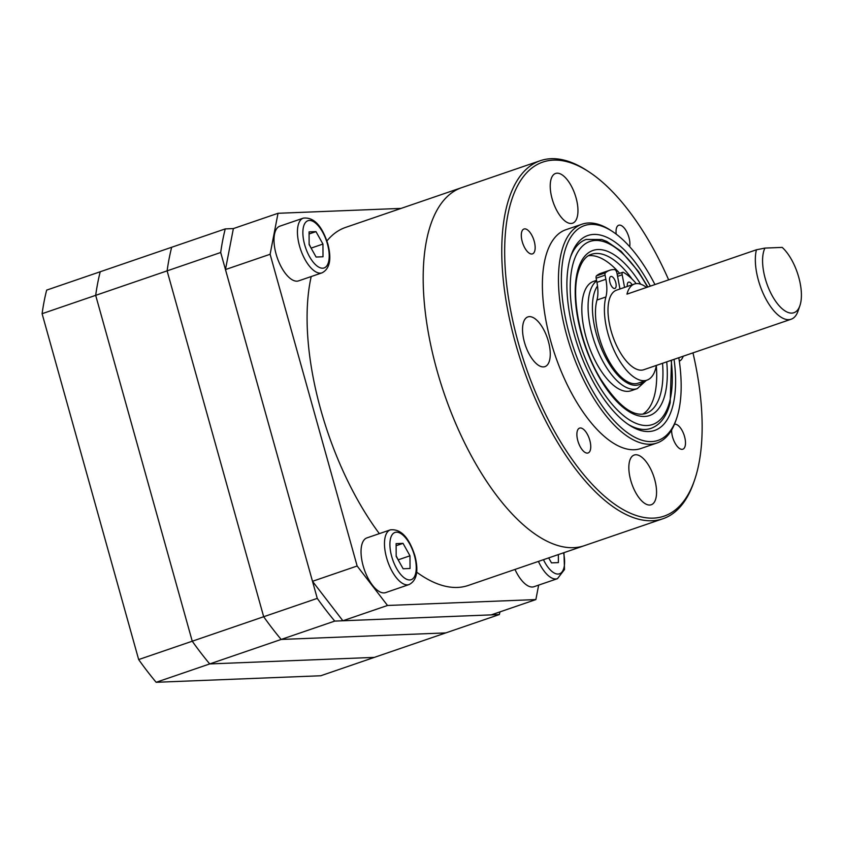 <?xml version="1.0" encoding="UTF-8"?>
<svg xmlns="http://www.w3.org/2000/svg" width="842" height="842" viewBox="0 0 842 842"><rect width="100%" height="100%" fill="white"/><g stroke="black" fill="none" stroke-linecap="round" stroke-linejoin="round"><path stroke-width="1.26" d="M401.097 208.395L278.018 213.289L270.114 254.273L225.456 269.566L233.371 228.582L225.246 228.908L171.673 247.264A273.334 120.332 71.1 0 0 167.116 270.861L263.683 616.733L167.116 270.861L220.699 252.495L317.266 598.378L263.683 616.733A273.334 120.332 71.1 0 0 281.165 639.446L445.765 632.91L281.165 639.446L334.748 621.091L499.338 614.555L374.322 657.392L209.732 663.928L281.165 639.446A273.334 120.332 -108.9 0 1 263.683 616.733L192.25 641.215L95.683 295.342L167.116 270.861A273.334 120.332 -108.9 0 1 171.673 247.264L46.657 290.111A273.334 120.332 -108.9 0 0 42.1 313.698L95.683 295.342A273.334 120.332 -108.9 0 1 100.23 271.745A273.334 120.332 -108.9 0 0 95.683 295.342L192.25 641.215L138.667 659.57L42.1 313.698M209.732 663.928A273.334 120.332 -108.9 0 1 192.25 641.215A273.334 120.332 -108.9 0 0 209.732 663.928L374.322 657.392L320.749 675.758L156.149 682.294L209.732 663.928M220.699 252.495A273.334 120.332 -108.9 0 1 225.246 228.908M334.748 621.091A273.334 120.332 -108.9 0 1 317.266 598.378M500.001 611.871A273.334 120.332 -108.9 0 1 499.338 614.555M156.149 682.294A273.334 120.332 -108.9 0 1 138.667 659.57M225.456 269.566L312.498 581.306L357.145 566.003L387.52 605.472L535.87 599.578L538.659 585.106M387.52 605.472L342.873 620.764L491.212 614.881L535.87 599.578M270.114 254.273L357.145 566.003M233.371 228.582L278.018 213.289M342.873 620.764L312.498 581.306M379.342 533.639A189.229 83.305 -108.9 0 1 320.802 409.854A189.229 83.305 -108.9 0 1 311.203 276.544M326.928 240.949A189.229 83.305 -108.9 0 1 345.599 227.414L461.69 187.64A189.229 83.305 71.1 0 0 436.893 370.07A189.229 83.305 -108.9 0 1 461.69 187.64L540.269 160.706A189.229 83.305 -108.9 0 1 586.79 170.463L588.737 171.726A187.135 82.379 71.1 0 0 518.219 342.494A187.135 82.379 71.1 0 0 609.987 500.716A187.135 82.379 71.1 0 0 694.482 480.308A187.135 82.379 71.1 0 0 692.966 352.872M694.482 480.308L693.713 482.508A189.229 83.305 -108.9 0 1 662.959 518.735L584.369 545.669A189.229 83.305 -108.9 0 1 436.893 370.07A189.229 83.305 71.1 0 0 584.369 545.669L468.289 585.443A189.229 83.305 -108.9 0 1 416.695 572.181M674.053 359.355A103.029 45.352 -108.9 0 1 629.332 425.147A103.029 45.352 -108.9 0 1 574.36 334.853A103.029 45.352 -108.9 0 1 571.108 255.252A103.029 45.352 -108.9 0 1 650.308 286.143M586.2 239.433A99.872 43.963 71.1 0 0 570.55 256.947A99.872 43.963 -108.9 0 1 586.2 239.433L601.862 239.528L606.777 241.433L621.07 251.232L638.383 271.45L647.856 286.985M654.939 284.564A113.544 49.983 71.1 0 0 612.366 231.434A113.544 49.983 71.1 0 0 569.571 335.042A113.544 49.983 71.1 0 0 625.259 431.041A113.544 49.983 71.1 0 0 676.515 418.663A113.544 49.983 71.1 0 0 678.81 357.724M676.515 418.663L675.758 420.863A115.638 50.909 -108.9 0 1 656.96 442.997A115.638 50.909 -108.9 0 1 566.834 335.695A115.638 50.909 -108.9 0 1 581.98 224.204A115.638 50.909 -108.9 0 1 610.408 230.161L612.366 231.434M662.959 518.735A189.229 83.305 -108.9 0 1 515.472 343.147A189.229 83.305 -108.9 0 1 540.269 160.706M671.642 429.967A13.146 5.789 71.1 0 0 672.579 437.019A13.146 5.789 71.1 0 0 682.82 449.207A13.146 5.789 71.1 0 0 684.546 436.545A13.146 5.789 71.1 0 0 674.442 424.305M629.637 246.653A13.146 5.789 71.1 0 0 628.953 237.444A13.146 5.789 71.1 0 0 618.712 225.246A13.146 5.789 71.1 0 0 616.218 234.139M534.207 241.201A13.146 5.789 71.1 0 0 523.966 229.013A13.146 5.789 71.1 0 0 522.25 241.686A13.146 5.789 71.1 0 0 532.491 253.874A13.146 5.789 71.1 0 0 534.207 241.201M589.8 440.303A13.146 5.789 71.1 0 0 579.559 428.115A13.146 5.789 71.1 0 0 577.833 440.776A13.146 5.789 71.1 0 0 588.074 452.975A13.146 5.789 71.1 0 0 589.8 440.303M576.054 197.849A26.281 11.567 71.1 0 0 555.573 173.463A26.281 11.567 71.1 0 0 552.12 198.807A26.281 11.567 71.1 0 0 572.613 223.193A26.281 11.567 71.1 0 0 576.054 197.849M548.363 341.294A26.281 11.567 71.1 0 0 527.881 316.908A26.281 11.567 71.1 0 0 524.44 342.252A26.281 11.567 71.1 0 0 544.921 366.638A26.281 11.567 71.1 0 0 548.363 341.294M654.666 479.424A26.281 11.567 71.1 0 0 634.184 455.038A26.281 11.567 71.1 0 0 630.742 480.372A26.281 11.567 71.1 0 0 651.224 504.758A26.281 11.567 71.1 0 0 654.666 479.424M581.98 224.204L565.908 229.719A115.638 50.909 71.1 0 0 550.763 341.199A115.638 50.909 71.1 0 0 640.888 448.512L656.96 442.997M668.653 279.86A187.135 82.379 71.1 0 0 588.737 171.726M679.326 361.155A26.281 11.567 71.1 0 0 683.209 356.219M627.848 424.157A99.872 43.963 71.1 0 0 650.95 428.389A99.872 43.963 -108.9 0 1 627.848 424.157M798.742 277.25A36.795 16.198 71.1 0 0 782.197 247.401L764.936 248.085A36.795 16.198 71.1 0 0 765.241 278.576A36.795 16.198 71.1 0 0 783.292 309.688A36.795 16.198 71.1 0 0 799.9 305.678A36.795 16.198 71.1 0 0 798.742 277.25M799.9 305.678L797.995 311.172A42.047 18.513 -108.9 0 1 791.154 319.223A42.047 18.513 -108.9 0 1 758.389 280.207A42.047 18.513 -108.9 0 1 756.442 249.779L626.964 294.142A42.047 18.513 71.1 0 1 634.415 284.028L616.554 290.153A42.047 18.513 71.1 0 0 611.039 330.695A42.047 18.513 71.1 0 0 643.814 369.712L791.154 319.223M646.509 287.448A42.047 18.513 71.1 0 0 634.415 284.028M756.442 249.779L764.936 248.085M596.557 280.333L593.578 281.354A57.824 25.449 71.1 0 0 583.317 295.353A57.824 25.449 71.1 0 0 594.789 359.955A57.824 25.449 71.1 0 0 631.068 390.751L637.32 388.604A57.824 25.449 -108.9 0 1 601.041 357.818A57.824 25.449 -108.9 0 1 589.568 293.216A57.824 25.449 -108.9 0 1 596.662 280.891M642.73 414.159A84.105 37.027 71.1 0 0 654.529 395.256A84.105 37.027 71.1 0 0 656.318 365.723M619.638 273.345A84.105 37.027 71.1 0 0 588.432 255.715M615.976 283.47A6.304 2.779 71.1 0 0 610.797 276.502A6.304 2.779 71.1 0 0 609.713 281.481A6.304 2.779 71.1 0 0 614.892 288.438A6.304 2.779 71.1 0 0 615.976 283.47M632.132 284.817A6.304 2.779 71.1 0 0 628.542 282.144A6.304 2.779 71.1 0 0 627.353 286.448M619.965 288.985L616.954 273.113A3.157 1.389 71.1 0 0 614.607 269.608A63.076 27.765 71.1 0 0 609.734 270.261A63.076 27.765 71.1 0 0 605.409 272.797A3.157 1.389 71.1 0 0 605.082 275.155L605.861 279.27A31.543 13.882 -108.9 0 1 605.903 296.984A49.941 21.987 71.1 0 0 605.956 325.033A49.941 21.987 71.1 0 0 646.94 380.152A49.941 21.987 71.1 0 0 656.371 365.407M605.903 296.984L596.967 300.047A49.941 21.987 71.1 0 0 597.031 328.096A49.941 21.987 71.1 0 0 638.004 383.205L646.94 380.152M635.952 283.67A3.157 1.389 71.1 0 0 635.078 282.228A63.076 27.765 71.1 0 0 623.396 272.398A3.157 1.389 71.1 0 0 622.722 272.292A3.157 1.389 71.1 0 0 622.175 274.776L624.575 287.406M596.967 300.047A31.543 13.882 71.1 0 0 596.936 282.333L605.861 279.27M605.082 275.155L596.147 278.218L596.936 282.333M596.147 278.218A3.157 1.389 -108.9 0 1 596.473 275.86L605.409 272.797M609.734 270.261L600.809 273.324A63.076 27.765 71.1 0 0 596.473 275.86M276.092 254.031A28.912 12.725 -108.9 0 1 279.881 226.161L303.32 218.131A28.912 12.725 -108.9 0 0 299.531 246.001A28.912 12.725 -108.9 0 0 322.065 272.829L298.626 280.86A28.912 12.725 -108.9 0 1 276.092 254.031M309.13 244.096L311.34 248.548M309.414 245.106A13.146 5.789 71.1 0 0 309.13 244.422M316.097 257.031L309.13 244.601L309.077 231.897L315.982 231.624L322.949 244.054L323.002 256.757L316.097 257.031M309.088 233.981L315.982 231.624M311.34 248.032L322.949 244.054M363.134 565.771A28.912 12.725 -108.9 0 1 366.912 537.891L390.362 529.86A28.912 12.725 -108.9 0 0 386.573 557.73A28.912 12.725 -108.9 0 0 409.096 584.558L385.657 592.6A28.912 12.725 -108.9 0 1 363.134 565.771M396.172 555.825L398.382 560.277M396.456 556.846A13.146 5.789 71.1 0 0 396.172 556.152M403.139 568.771L396.172 556.341L396.119 543.637L403.023 543.353L409.98 555.794L410.043 568.497L403.139 568.771M396.119 545.721L403.023 543.353M398.371 559.772L409.98 555.794M558.351 554.583L558.383 562.603L551.478 562.877L548.689 557.899M563.961 552.657L564.508 569.518L557.446 578.675L534.007 586.706A28.912 12.725 -108.9 0 1 514.978 569.445M647.509 287.101A96.714 42.574 71.1 0 0 572.728 264.914A96.714 42.574 71.1 0 0 605.44 395.666A96.714 42.574 71.1 0 0 669.79 401.066A96.714 42.574 71.1 0 0 671.158 360.344M666.727 361.86A87.263 38.416 -108.9 0 1 665.043 394.414A87.263 38.416 -108.9 0 1 606.987 389.53A87.263 38.416 -108.9 0 1 577.475 271.577A87.263 38.416 -108.9 0 1 640.636 284.175M632.121 279.123A84.105 37.027 71.1 0 0 591.316 254.347C585.337 256.2 580.843 262.504 577.854 273.261C570.823 298.531 580.991 346.851 600.567 378.9C618.017 405.823 633.11 417.348 645.846 413.475A84.105 37.027 71.1 0 0 660.781 393.109A84.105 37.027 71.1 0 0 662.538 363.302M597.515 286.006A54.667 24.071 71.1 0 0 593.821 294.511A54.667 24.071 71.1 0 0 607.777 361.355A54.667 24.071 71.1 0 0 644.098 381.121M622.175 274.776L617.565 276.355M327.401 243.875A24.965 10.988 71.1 0 0 309.372 220.446A24.965 10.988 71.1 0 0 304.678 244.78A24.965 10.988 71.1 0 0 322.707 268.209A24.965 10.988 71.1 0 0 327.401 243.875M414.443 555.615A24.965 10.988 71.1 0 0 396.414 532.186A24.965 10.988 71.1 0 0 391.709 556.52A24.965 10.988 71.1 0 0 409.749 579.949A24.965 10.988 71.1 0 0 414.443 555.615M543.458 559.688A24.965 10.988 71.1 0 0 559.52 573.791A24.965 10.988 71.1 0 0 563.551 552.805M557.446 578.675A28.912 12.725 -108.9 0 1 538.417 561.414M650.95 428.389C660.338 424.873 666.748 416.327 670.169 402.76L671.527 360.218M637.32 388.604L646.361 380.342M622.722 272.292L617.154 274.197M322.065 272.829C329.822 268.777 331.748 259.157 327.854 243.97C321.949 225.572 313.771 216.962 303.32 218.131M409.096 584.558C416.864 580.517 418.79 570.897 414.895 555.699C408.98 537.312 400.803 528.702 390.362 529.86"/></g></svg>
